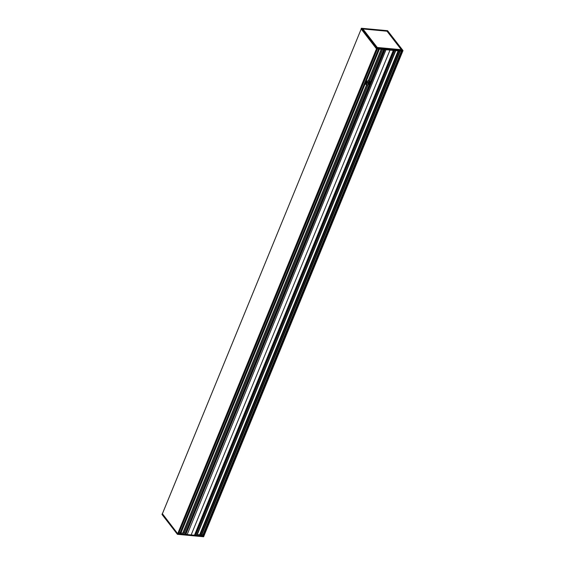 <?xml version="1.0" encoding="UTF-8"?>
<svg xmlns="http://www.w3.org/2000/svg" width="565" height="565" viewBox="0 0 565 565"><rect width="100%" height="100%" fill="white"/><g stroke="black" fill="none" stroke-linecap="round" stroke-linejoin="round"><path stroke-width="0.85" d="M162.395 513.74L177.622 533.614L162.367 513.846M177.368 534.25L162 514.454L177.431 534.321L203.619 536.715L177.474 534.285L177.622 533.614L177.431 534.321L162.007 514.362M177.721 533.664L376.474 48.795L361.091 28.9M203.88 536.072L402.718 51.267L203.901 536.03M402.732 51.267L402.965 50.525L402.732 51.267L400.041 51.02L201.197 535.846L203.223 536.037L202.644 535.599L401.341 51.14L202.644 535.599M377.328 48.908L178.597 533.664L177.791 533.671L376.636 48.844L376.82 48.096L361.339 28.299L361.077 28.935L361.423 28.25L387.632 30.75M185.977 533.96L384.977 49.614M393.346 50.398L385.959 49.706A1.229 0.516 22.3 0 0 386.015 49.72L393.304 50.398A1.229 0.516 22.3 0 0 393.346 50.398L400.041 51.02M393.565 50.419L194.847 534.949A1.229 0.516 -157.7 0 1 194.826 535.034A1.229 0.516 -157.7 0 1 194.501 535.225A1.229 0.516 -157.7 0 1 194.459 535.232L187.17 534.554A1.229 0.516 -157.7 0 1 187.114 534.539A1.229 0.516 -157.7 0 1 186.252 534.151M389.892 50.363L191.048 535.196M194.501 535.225L201.133 535.846L199.671 534.765L195.13 534.306M185.454 533.261L383.854 49.515L185.454 533.261L180.941 533.028M180.581 533.89L379.412 49.099L180.482 533.925L187.114 534.539M385.959 49.706L377.229 48.894L178.385 533.727L180.419 533.918L179.854 533.494L378.557 49.021L179.854 533.494M377.152 47.742L401.976 50.038L377.109 47.735M376.94 47.644L362.257 28.702L387.18 31.047L401.969 50.038M362.73 29.189L377.032 47.7M402.068 49.981L387.173 30.934L401.418 49.713L377.25 47.467L362.907 28.963L387.074 31.209L362.885 28.949L377.074 47.721M376.636 48.844L377.229 48.894M387.195 31.315L401.694 50.017M377.194 47.735L401.425 49.826L387.025 31.209M179.938 533.282A1.342 0.565 22.3 0 0 179.098 532.449M202.722 535.415A1.342 0.565 22.3 0 0 201.896 534.575M400.133 51.027L201.133 535.846L399.978 51.012M203.619 536.715L203.909 536.1L203.619 536.715M402.661 51.26L203.817 536.093L203.223 536.037L402.068 51.203M379.327 49.091L180.419 533.918L379.263 49.084M162 514.454L162.233 513.769L162 514.454M368.436 80.746L368.542 80.781A2.465 1.808 -37.8 0 1 369.496 81.078L369.581 81.134A2.465 1.808 -37.8 0 1 369.736 81.304A2.465 1.808 -37.8 0 1 368.126 84.686L367.97 84.799A2.465 1.808 -37.8 0 1 366.847 84.905L366.607 84.849A2.465 1.808 -37.8 0 1 365.88 84.362A2.465 1.808 -37.8 0 1 365.76 82.66A2.465 1.808 -37.8 0 1 368.274 80.788L381.347 49.282M365.71 84.065L365.88 84.234A2.465 1.808 142.2 0 0 366.96 84.489L366.24 83.323A2.465 1.808 142.2 0 0 368.832 80.809M366.537 84.468L366.643 84.093M366.367 84.439L366.523 83.959M366.205 84.39L366.402 83.79M366.049 84.326L366.29 83.634M365.901 84.242L366.219 83.352L365.859 84.213M369.298 80.957A2.465 1.808 -37.8 0 1 367.751 83.627L368.14 84.136A2.465 1.808 142.2 0 0 369.567 81.12M365.597 83.309L366.12 82.031M365.59 83.352L366.155 81.996M365.604 83.669L366.417 81.699M366.6 83.253L367.54 80.965M366.657 83.239L367.596 80.943M187.17 534.554L386.015 49.72M194.459 535.232L393.304 50.398M384.511 49.572L185.906 533.812M185.701 533.628L384.242 49.55M185.638 533.381L384.08 49.536M361.445 28.264L376.82 48.096L402.965 50.525L387.59 30.694L361.445 28.264M402.972 50.638L376.827 48.209L376.565 48.837M387.173 30.934L362.327 28.624M382.547 49.388L369.545 81.106L382.547 49.388M368.429 83.959L382.597 49.395M382.498 49.388L369.496 81.078M367.97 84.799L184.021 533.311M184.084 533.303L368.048 84.75L184.084 533.296M381.46 49.289L368.542 80.781M366.847 84.905L182.982 533.219M381.206 49.268L368.274 80.788M366.607 84.849L182.735 533.191M381.396 49.282L368.479 80.767M366.791 84.884L182.926 533.198M368.338 80.753L381.248 49.268L368.316 80.774M366.643 84.849L182.77 533.183L366.657 84.842M366.749 84.863L182.883 533.176M383.72 49.501L185.263 533.388M185.355 533.367L383.805 49.508M195.829 534.37L394.285 50.483M394.398 50.49L195.928 534.398L394.377 50.49M199.826 534.843L398.318 50.857M199.671 534.765L398.141 50.843M395.783 50.624L197.312 534.547M196.02 534.426L394.49 50.504M184.141 533.282L368.126 84.686M162.346 513.86L361.176 29.062L162.353 513.882M197.093 534.518L395.564 50.603L197.107 534.497M197.206 534.511L395.67 50.61M395.528 50.596L197.058 534.525M395.719 50.617L197.249 534.532M401.454 51.147L202.694 535.768M401.475 51.154L202.708 535.782M398.798 50.899L200.151 535.267L398.805 50.899M399.766 50.991L200.942 535.775M366.487 84.46L366.636 84.1L366.494 84.46M369.63 81.261L368.564 83.867L369.63 81.268M369.609 81.212L368.5 83.91M378.663 49.028L179.903 533.664M367.645 80.922L366.699 83.225M384.567 49.579L185.934 533.89M194.826 535.034L393.586 50.419M185.694 533.593L384.214 49.543M376.982 47.658L362.292 28.751M402.774 51.253L403 50.546L387.569 30.68M177.431 534.321L203.577 536.75L203.93 536.086M400.211 51.034L201.401 535.782M178.597 533.664L377.406 48.915"/></g></svg>
